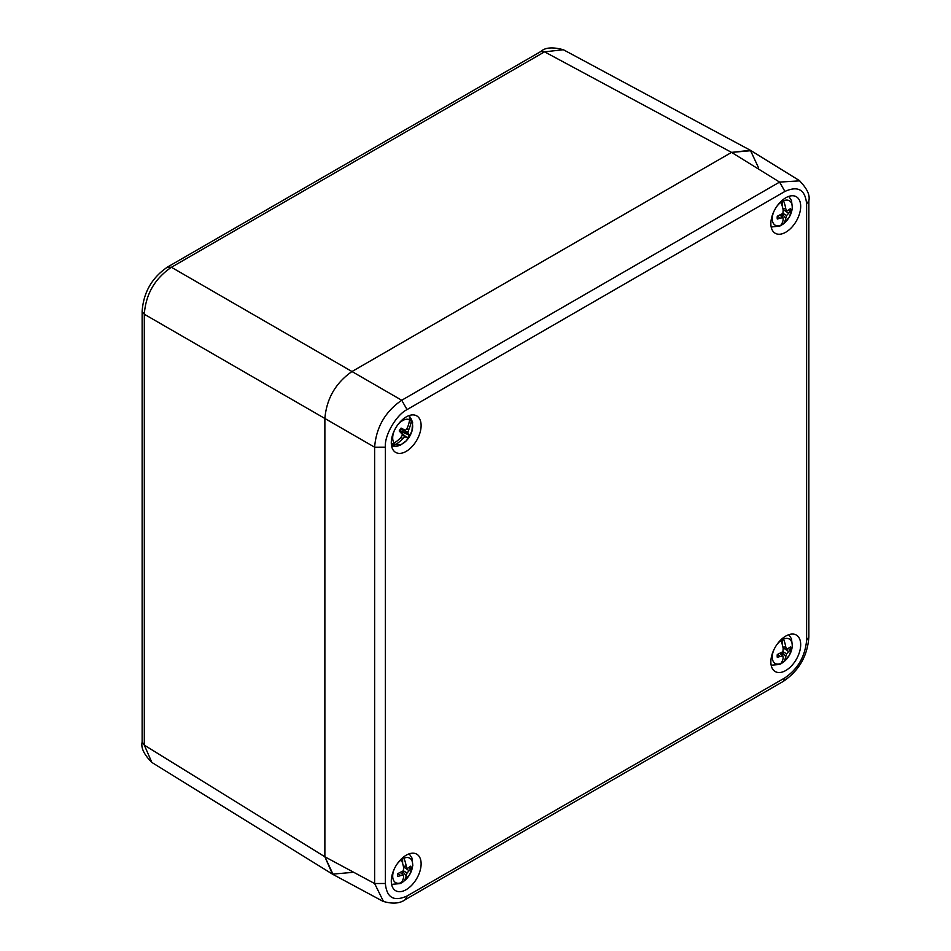 <?xml version="1.0" encoding="UTF-8"?>
<svg xmlns="http://www.w3.org/2000/svg" width="951" height="951" viewBox="0 0 951 951"><rect width="100%" height="100%" fill="white"/><g stroke="black" fill="none" stroke-linecap="round" stroke-linejoin="round"><path stroke-width="1.43" d="M167.566 267.017L171.406 267.279C154.811 278.572 145.776 294.216 144.302 314.234L142.139 311.179L142.139 742.077L144.302 745.12L151.863 762.452L332.47 874.135L324.873 856.792L324.873 418.488C326.585 398.612 335.632 382.968 351.977 371.532L731.557 152.386L750.387 150.294L758.66 168.042M750.387 150.294L563.361 49.725L544.566 51.841L540.846 51.497L167.685 266.946C152.029 277.561 143.518 292.302 142.151 311.179M351.977 872.436L332.47 874.135M770.857 223.616A21.088 12.173 120 0 0 775.101 233.185A21.088 12.173 120 0 0 796.32 221.084A21.088 12.173 120 0 0 796.189 196.667A21.088 12.173 120 0 0 779.986 202.48A21.088 12.173 120 0 0 770.857 223.616M391.289 881.042A21.088 12.173 120 0 0 395.533 890.623A21.088 12.173 120 0 0 416.752 878.522A21.088 12.173 120 0 0 416.621 854.093A21.088 12.173 120 0 0 400.407 859.906A21.088 12.173 120 0 0 391.289 881.042M770.857 661.896A21.088 12.173 120 0 0 775.101 671.477A21.088 12.173 120 0 0 796.32 659.376A21.088 12.173 120 0 0 796.189 634.959A21.088 12.173 120 0 0 779.986 640.772A21.088 12.173 120 0 0 770.857 661.896M391.289 442.75A21.088 12.173 120 0 0 395.533 452.331A21.088 12.173 120 0 0 416.752 440.23A21.088 12.173 120 0 0 416.621 415.813A21.088 12.173 120 0 0 400.407 421.626A21.088 12.173 120 0 0 391.289 442.75M385.369 447.16C384.228 435.142 396.662 414.588 407.052 409.596L784.92 191.436C798.067 185.54 805.295 189.713 806.614 203.954L806.614 640.285C805.093 656.487 797.865 669.005 784.92 677.837L407.052 896.008C393.904 901.905 386.677 897.732 385.369 883.479L385.369 447.16L374.623 447.208C376.204 427.261 385.238 411.605 401.726 400.252L407.052 409.596M771.261 227.325A20.815 12.018 120 0 0 771.95 227.111M789.342 196.976A20.815 12.018 120 0 0 789.187 196.275M391.693 884.751A20.815 12.018 120 0 0 392.383 884.537M409.774 854.414A20.815 12.018 120 0 0 409.619 853.701M771.261 665.617A20.815 12.018 120 0 0 771.95 665.403M789.342 635.268A20.815 12.018 120 0 0 789.187 634.555M391.693 446.471A20.815 12.018 120 0 0 392.383 446.245M409.774 416.122A20.815 12.018 120 0 0 409.619 415.409M383.526 901.596L374.623 883.538L385.369 883.479M784.92 191.436L779.594 182.093L799.791 180.845M799.137 180.417L751.052 150.686L731.557 152.386L351.977 371.532C335.632 382.968 326.585 398.612 324.873 418.488L324.873 856.792L333.147 874.528L382.944 901.298C392.513 904.175 400.014 903.581 405.447 899.527L405.364 899.575M783.042 199.651L783.541 200.792A14.122 8.155 -60 0 1 792.231 207.199A14.122 8.155 -60 0 1 783.541 223.651L782.186 224.674L782.186 222.95M783.541 200.792A27.852 16.084 60 0 1 785.764 208.661L786.632 211.217L790.329 208.697A9.391 5.421 -60 0 1 790.329 211.502L786.632 215.497L785.764 218.338A27.852 16.084 60 0 1 783.541 223.651L782.186 224.674A16.322 9.427 120 0 1 780.89 225.506A16.322 9.427 120 0 1 780.165 225.898M774.019 211.181A14.122 8.155 -60 0 0 780.949 225.149L779.594 226.172L771.166 226.932M776.587 206.736A14.122 8.155 -60 0 1 780.949 202.29A27.852 16.084 -120 0 1 783.172 210.147L782.935 213.357L777.288 216.234A9.391 5.421 -60 0 0 777.288 219.039L780.272 218.159L777.538 216.15M780.949 225.149A27.852 16.084 -120 0 0 783.172 219.836L782.935 217.636L780.272 218.159M782.186 205.903L782.186 200.364M782.935 208.875L785.764 208.661M785.764 218.338L782.186 213.927L781.746 216.638M782.186 217.018L782.186 213.927M786.632 211.217L783.137 209.957M782.935 217.636L780.093 215.247M790.329 211.502L788.498 210.409M788.664 213.321L784.646 210.504M786.632 215.497L782.935 213.357M394.451 430.327A14.122 8.155 -60 0 0 394.154 443.035L391.574 444.093A16.322 9.427 120 0 0 393.203 445.484L395.331 442.274M397.019 425.87A14.122 8.155 -60 0 1 409.584 419.795L409.441 417.168A16.322 9.427 120 0 1 410.309 417.786A16.322 9.427 120 0 1 411.07 418.559L411.201 421.186A14.122 8.155 -60 0 1 408.942 437.472A14.122 8.155 -60 0 1 395.782 444.426L393.203 445.484M411.201 421.186A27.852 22.61 130.6 0 1 408.978 429.163L407.824 432.396L409.275 435.094A9.391 5.421 -60 0 1 407.385 437.947L404.936 436.747L402.439 439.005A27.852 22.61 130.6 0 1 395.782 444.426M394.154 443.035A27.852 22.61 -49.4 0 0 400.811 437.615L402.606 434.75L399.206 430.934A9.391 5.421 -60 0 1 401.096 428.081L405.495 430.399L407.349 427.772A27.852 22.61 -49.4 0 0 409.584 419.795M402.439 439.005L401.417 436.723M409.37 421.115L411.07 418.559M406.303 429.329L408.978 429.163M400.775 432.241A8.179 4.719 120 0 0 401.156 431.659L399.693 430.054M407.824 432.396L400.347 429.056M408.538 434.12L400.098 430.755M409.275 435.094L401.156 431.659M403.272 429.614L400.68 428.604M406.517 437.163L401.702 433.311M404.936 436.747L402.523 434.904M403.474 857.089L403.973 858.218A14.122 8.155 -60 0 1 412.663 864.637A14.122 8.155 -60 0 1 403.973 881.078L402.618 882.112L402.618 880.376M403.973 858.218A27.852 16.084 60 0 1 406.196 866.088L407.064 868.655L410.761 866.135A9.391 5.421 -60 0 1 410.761 868.941L407.064 872.935L406.196 875.776A27.852 16.084 60 0 1 403.973 881.078L402.618 882.112A16.322 9.427 120 0 1 401.322 882.944A16.322 9.427 120 0 1 400.597 883.336M394.451 868.62A14.122 8.155 -60 0 0 401.381 882.576L400.026 883.61L391.598 884.359M397.019 864.162A14.122 8.155 -60 0 1 401.381 859.716A27.852 16.084 -120 0 1 403.604 867.585L403.367 870.795L397.72 873.66A9.391 5.421 -60 0 0 397.72 876.465L400.704 875.598L397.97 873.589M401.381 882.576A27.852 16.084 -120 0 0 403.604 877.274L403.367 875.075L400.704 875.598M402.618 863.342L402.618 857.79M403.367 866.313L406.196 866.088M406.196 875.776L402.618 871.366L402.178 874.076M402.618 874.445L402.618 871.366M407.064 868.655L403.569 867.383M403.367 875.075L400.526 872.673M410.761 868.941L408.93 867.847M409.085 870.747L405.078 867.93M407.064 872.935L403.367 870.795M783.042 637.943L783.541 639.084A14.122 8.155 -60 0 1 792.231 645.491A14.122 8.155 -60 0 1 783.541 661.944L782.186 662.966L782.186 661.242M783.541 639.084A27.852 16.084 60 0 1 785.764 646.942L786.632 649.509L790.329 646.989A9.391 5.421 -60 0 1 790.329 649.795L786.632 653.789L785.764 656.63A27.852 16.084 60 0 1 783.541 661.944L782.186 662.966A16.322 9.427 120 0 1 780.89 663.798A16.322 9.427 120 0 1 780.165 664.19M774.019 649.474A14.122 8.155 -60 0 0 780.949 663.429L779.594 664.464L771.166 665.213M776.587 645.028A14.122 8.155 -60 0 1 780.949 640.57A27.852 16.084 -120 0 1 783.172 648.439L782.935 651.649L777.288 654.526A9.391 5.421 -60 0 0 777.288 657.331L780.272 656.452L777.538 654.443M780.949 663.429A27.852 16.084 -120 0 0 783.172 658.128L782.935 655.928L780.272 656.452M782.186 644.196L782.186 638.644M782.935 647.167L785.764 646.942M785.764 656.63L782.186 652.22L781.746 654.93M782.186 655.298L782.186 652.22M786.632 649.509L783.137 648.249M782.935 655.928L780.093 653.539M790.329 649.795L788.498 648.701M788.664 651.613L784.646 648.796M786.632 653.789L782.935 651.649M144.302 745.12L144.302 314.234L374.623 447.208L374.623 883.538L324.873 856.792L144.302 745.12M171.406 267.279L544.566 51.841L731.557 152.386L779.594 182.093L401.726 400.252L171.406 267.279M407.052 896.008L405.447 899.527M808.849 637.122C807.494 655.988 798.971 670.74 783.315 681.368L784.92 677.837M806.614 640.285L808.861 637.122M808.849 200.709L806.614 203.954M142.151 742.077C140.772 747.795 144.017 754.595 151.898 762.464M563.384 49.749C552.662 46.837 545.149 47.431 540.846 51.497M783.339 681.356L405.471 899.515M808.861 200.827L808.861 637.146M808.849 200.792C810.228 195.074 806.983 188.274 799.102 180.405L799.102 180.405M782.946 224.27L789.306 217.101L792.385 207.996L791.482 200.518L788.795 196.393M391.598 446.067L396.519 446.328L400.3 445.211L406.493 440.646L411.938 431.267L412.627 422.101L409.227 415.539M403.379 881.708L409.738 874.54L412.817 865.434L411.914 857.957L409.227 853.832M782.946 662.562L789.306 655.394L792.385 646.288L791.482 638.81L788.795 634.686"/></g></svg>
